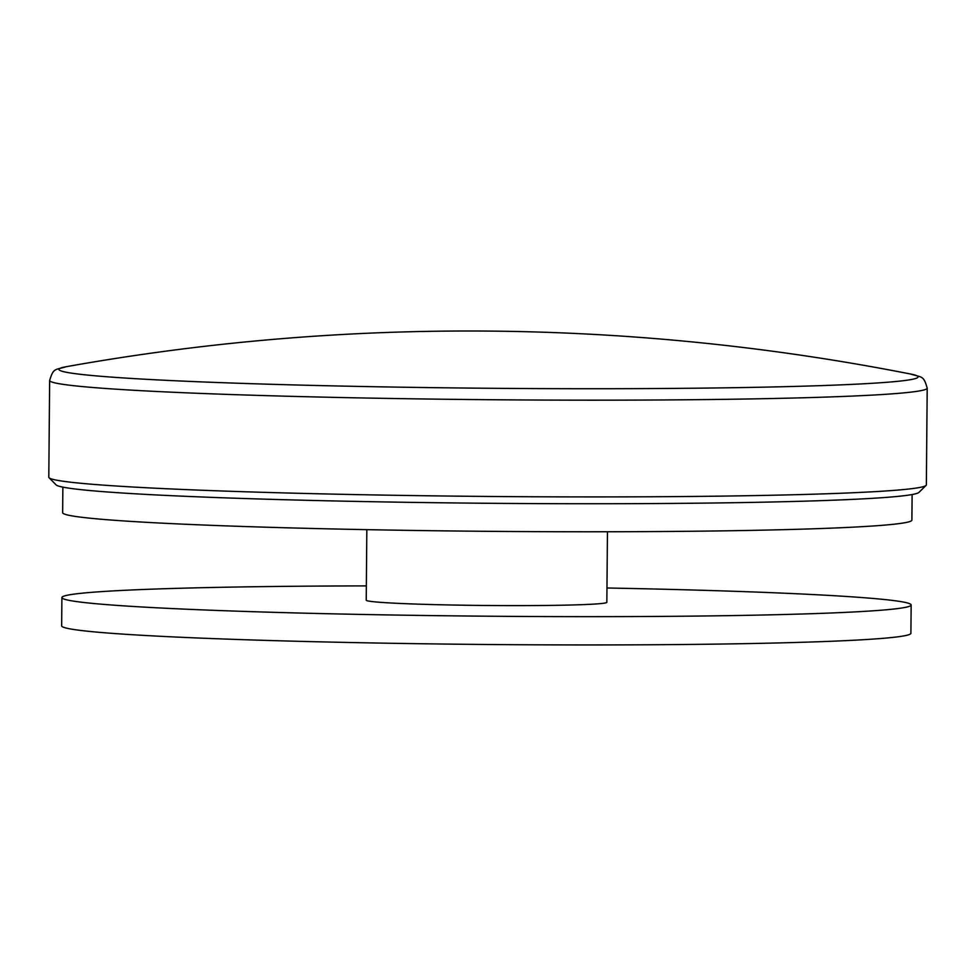 <?xml version="1.0" encoding="UTF-8"?>
<svg xmlns="http://www.w3.org/2000/svg" width="976" height="976" viewBox="0 0 976 976"><rect width="100%" height="100%" fill="white"/><g stroke="black" fill="none" stroke-linecap="round" stroke-linejoin="round"><path stroke-width="1.46" d="M66.307 366.695A429.599 15.104 0.5 0 0 84.546 374.772A429.599 15.104 0.5 0 0 601.411 388.716A429.599 15.104 0.5 0 0 910.779 374.064L910.779 374.064A2288.342 2288.342 0 0 0 66.307 366.695C54.863 370.172 53.57 367.623 49.642 380.445L48.8 477.203A438.797 15.421 0.5 0 0 49.068 477.74A438.797 15.421 0.5 0 0 74.957 482.681A438.797 15.421 0.5 0 0 555.649 496.857A438.797 15.421 0.5 0 0 926.078 485.401A438.797 15.421 0.5 0 0 926.358 484.852L927.2 388.106A438.797 15.421 -179.5 0 1 564.116 400.136A438.797 15.421 -179.5 0 1 75.811 385.923A438.797 15.421 -179.5 0 1 49.642 380.445M926.078 485.401L918.941 492.404A431.721 15.177 -179.5 0 1 554.49 503.677A431.721 15.177 -179.5 0 1 81.557 489.72A431.721 15.177 -179.5 0 1 56.083 484.865L49.068 477.74M607.45 531.761L606.84 602.314A120.316 4.233 -179.5 0 1 527.455 605.596A120.316 4.233 -179.5 0 1 366.22 600.216L366.83 529.663M912.121 494.539L911.889 520.098A424.645 14.933 -179.5 0 1 631.692 531.688A424.645 14.933 -179.5 0 1 62.647 512.681L62.867 487.134M366.342 585.893A424.645 14.933 0.5 0 0 342.1 585.966A424.645 14.933 0.5 0 0 61.903 597.556A424.645 14.933 0.5 0 0 630.96 616.564A424.645 14.933 0.5 0 0 911.157 604.974A424.645 14.933 0.5 0 0 606.962 587.991M61.903 597.556L61.659 625.848A424.645 14.933 0.5 0 0 630.703 644.855A424.645 14.933 0.5 0 0 910.901 633.265L911.157 604.974M910.779 374.064C922.161 377.736 923.503 375.211 927.2 388.106"/></g></svg>
